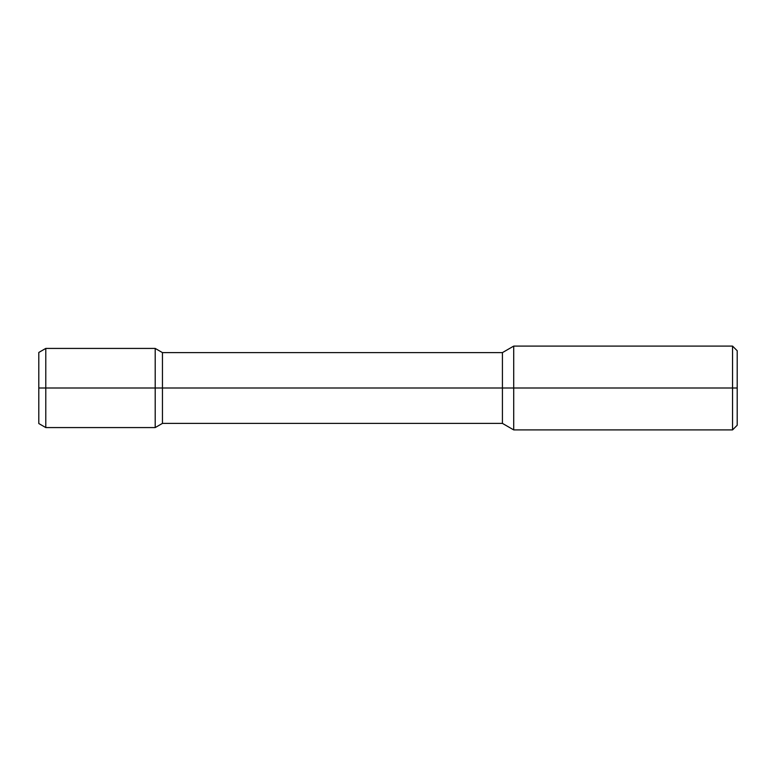 <?xml version="1.0" encoding="UTF-8"?>
<svg xmlns="http://www.w3.org/2000/svg" width="776" height="776" viewBox="0 0 776 776"><rect width="100%" height="100%" fill="white"/><g stroke="black" fill="none" stroke-linecap="round" stroke-linejoin="round"><path stroke-width="1.16" d="M732.544 346.096L737.2 350.752L737.2 388L732.544 388L732.544 429.904L513.712 429.904L513.712 346.096L732.544 346.096L732.544 388L155.2 388L155.2 427.576L162.456 423.386L162.456 388L38.8 388L38.8 352.459L45.784 348.424L45.784 388L38.8 388L38.8 423.541L45.784 427.576L45.784 388L155.2 388L155.2 348.424L162.456 352.614L162.456 388L502.421 388L502.421 352.614L513.712 346.096M513.712 429.904L502.421 423.386L502.421 388L737.2 388L737.2 425.248L732.544 429.904M502.421 423.386L162.456 423.386M502.421 352.614L162.456 352.614M45.784 427.576L155.2 427.576M45.784 348.424L155.2 348.424"/></g></svg>
